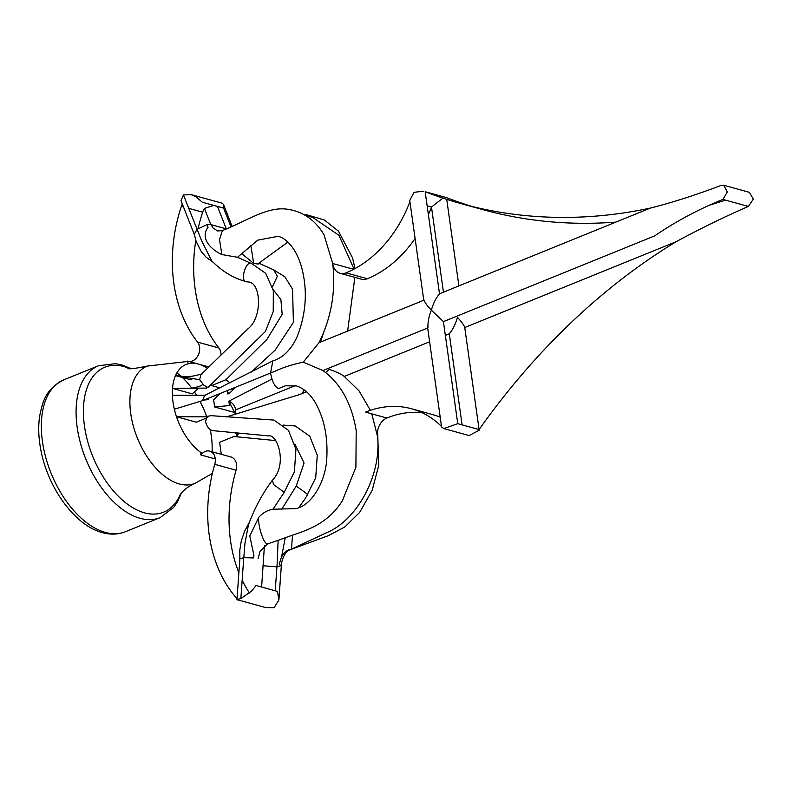 <?xml version="1.0" encoding="UTF-8"?>
<svg xmlns="http://www.w3.org/2000/svg" width="793" height="793" viewBox="0 0 793 793"><rect width="100%" height="100%" fill="white"/><g stroke="black" fill="none" stroke-linecap="round" stroke-linejoin="round"><path stroke-width="1.19" d="M147.211 366.079A63.321 36.191 -112.1 0 0 133.313 426.019A63.321 36.191 -112.1 0 0 179.347 483.948A63.321 36.191 -112.1 0 0 194.85 483.433C181.835 489.311 179.178 496.646 179.743 495.575A78.22 44.715 -112.1 0 1 144.495 512.823A78.22 44.715 -112.1 0 1 84.088 423.056A78.22 44.715 -112.1 0 1 127.911 367.893L127.911 367.893C127.049 369.528 133.482 368.923 147.211 366.079L187.753 361.469M227.512 391.633A50.207 28.697 -112.1 0 1 228.592 393.685M199.142 364.284A50.207 28.697 -112.1 0 1 200.005 364.562A50.207 28.697 -112.1 0 1 207.409 368.299M197.576 363.848A50.207 28.697 67.9 0 0 188.08 363.799A50.207 28.697 -112.1 0 0 175.521 375.595A50.207 28.697 67.9 0 0 172.517 388.401A50.207 28.697 -112.1 0 0 172.398 395.291A50.207 28.697 67.9 0 0 174.351 409.218L202.592 400.624L204.604 395.459L272.832 360.894L270.562 373.037L202.592 400.624M205.873 418.308L196.287 422.203L176.502 416.731A50.207 28.697 -112.1 0 1 174.351 409.218M272.197 509.235L295.759 508.62C311.441 505.805 325.348 481.926 326.706 459.553C327.935 440.125 325.13 423.095 318.28 408.454C312.928 396.649 305.682 389.135 296.532 385.913L285.331 385.804L278.442 388.6C274.745 386.726 272.118 381.542 270.562 373.037L275.191 371.154C283.111 367.446 292.468 364.453 303.263 362.183L322.929 370.539C340.613 383.396 351.695 403.429 356.196 430.649L355.898 467.275L342.289 500.928C324.783 528.525 298.713 532.014 280.663 539.508L267.548 543.929L260.104 551.323L267.548 543.929C264 544.751 257.755 526.007 258.696 517.403C262.88 512.744 267.618 510.048 272.911 509.334L284.191 492.284L294.381 471.954L295.938 449.264L288.434 430.312L273.882 420.062L210.968 415.661L208.777 416.067L206.557 418.109L205.526 421.519L207.042 416.85L176.502 416.731A50.207 28.697 67.9 0 0 183.5 432.304A50.207 28.697 -112.1 0 0 200.51 452.268A50.207 28.697 67.9 0 0 202.205 453.467M220.008 387.886L211.632 385.567L211.444 384.218M234.936 412.568L214.645 406.968L213.624 399.761L220.385 393.397M221.297 454.32L219.602 442.286L233.826 436.517L275.488 440.571M198.359 388.173L192.302 393.873L172.517 388.401L206.517 388.094L206.349 386.855M204.039 400.039L208.143 399.642L207.974 398.443M272.832 360.894L273.298 360.716C286.679 356.791 294.847 342.745 297.801 334.993C305.295 314.91 307.178 295.055 303.451 275.419C299.08 251.113 286.897 237.91 277.818 236.344L257.715 240.17L237.503 257.279L221.822 254.543C212.97 250.519 199.073 239.337 208.083 227.175L206.943 224.647L196.991 229.385L194.265 234.292L196.129 241.379L201.194 251.45L206.14 257.249L213.02 262.196M247.951 281.991C261.105 281.733 262.87 317.309 248.031 328.748L200.897 374.673L199.648 379.738L203.96 385.299L207.984 387.499L265.368 331.553L273.238 311.56L273.327 290.585L265.705 273.337L252.085 263.831L237.503 257.279M188.02 388.263C189.299 388.927 202.146 386.558 202.384 384.377L202.651 384.119M200.51 452.268L200.887 454.964L215.28 458.939M237.038 598.586A14.898 11.191 105.4 0 1 236.393 597.922A134.096 100.741 105.4 0 1 214.754 464.321A11.171 8.396 -74.6 0 0 209.699 451.108A11.171 8.396 -74.6 0 0 200.887 454.964M205.526 421.519C206.804 426.575 209.134 429.608 212.494 430.619L268.966 435.932C277.144 434.019 288.028 464.113 272.306 480.38L272.336 480.35M192.986 378.588L190.31 379.678L175.521 375.595L185.82 376.665C189.993 376.338 189.656 377.131 202.274 373.87M252.085 263.831C245.949 258.706 239.129 283.012 247.049 281.763L247.951 281.981M182.311 203.96A14.898 11.191 -74.6 0 0 181.359 206.309A134.096 100.741 -74.6 0 0 197.576 342.11A11.171 8.396 105.4 0 1 198.151 355.314A11.171 8.396 105.4 0 1 188.09 361.231A11.171 8.396 105.4 0 1 187.693 361.102L188.08 363.799M194.354 234.599L180.982 200.589L183.451 194.959L201.7 240.933L211.771 260.907C222.754 271.91 234.48 278.849 246.95 281.733L247.049 281.763M284.191 492.284L273.635 484.582L272.306 480.38M272.267 480.429C262.265 493.801 254.325 508.63 248.437 524.936L244.938 543.433L243.828 557.667L253.691 557.915L253.909 555.229L249.795 535.999L258.696 517.403M260.104 551.323L258.052 558.698L260.094 551.343M441.503 426.426A115.471 86.754 -74.6 0 0 411.498 408.762A115.471 86.754 -74.6 0 0 365.563 412.122L386.895 418.02A14.898 11.191 -74.6 0 0 377.527 436.546L371.768 413.837M322.929 370.539L427.675 328.015M238.881 572.715A134.096 100.741 105.4 0 1 236.086 470.219A11.171 8.396 -74.6 0 0 231.021 457.006L209.699 451.108M249.458 593.015A134.096 100.741 105.4 0 1 242.162 580.169M238.951 599.974C235.858 600.004 236.492 599.538 240.854 598.576L251.312 591.31L256.139 585.492A14.898 11.191 105.4 0 1 256.149 585.512L277.481 591.39A14.898 11.191 105.4 0 1 277.481 591.4L278.888 599.964L274.021 607.745L265.814 607.626L236.968 599.647L239.873 558.787L243.828 557.667M288.87 549.827C283.894 551.789 280.732 556.706 279.384 564.586L281.297 565.548L281.664 562.574C283.398 555.457 286.233 551.185 290.169 549.747L325.725 533.094C356.949 520.862 381.75 474.878 377.527 436.546M440.204 417.187A115.471 86.754 -74.6 0 0 432.819 414.66L411.498 408.762M421.906 412.618A115.471 86.754 -74.6 0 0 386.895 418.02M424.057 300.041C424.919 302.668 427.358 306.048 431.372 310.182L443.416 321.631L457.759 423.67L443.822 428.577L441.582 426.941L427.546 327.093M457.759 423.67L479.091 429.558L464.748 327.519L676.122 241.716A670.491 503.714 -74.6 0 0 479.091 429.558L479.468 430.084L469.079 435.555L443.822 428.577M651.222 207.746L650.884 207.964C673.069 202.294 696.432 194.791 720.966 185.473L723.791 185.255L749.395 192.332L753.35 199.112L748.354 206.438C724.881 216.608 700.804 228.374 676.122 241.716L675.686 241.984M443.416 321.631L654.8 235.818C675.765 221.445 698.474 209.312 722.929 199.41L748.354 206.438M723.791 185.255L727.32 191.916L722.929 199.41M427.972 327.896C427.685 322.335 428.825 316.427 431.372 310.182C433.117 303.709 435.833 298.247 439.5 293.777L651.301 207.707M439.491 293.688L425.167 191.737L446.816 197.754M650.419 208.063A670.491 503.714 105.4 0 1 461.11 203.632A670.491 503.714 105.4 0 1 425.167 191.737L446.806 197.685M187.693 361.102L188.476 361.321M195.802 240.378A134.096 100.741 -74.6 0 0 218.908 347.998A11.171 8.396 105.4 0 1 221.009 354.897M213.753 205.397L204.416 208.41A14.898 11.191 -74.6 0 0 202.681 212.207A134.096 100.741 -74.6 0 0 198.111 228.483M183.451 194.959L191.024 194.582L221.941 203.127L223.477 204.366L232.081 226.233M223.477 204.366L223.616 208.113L202.284 202.225L195.98 196.763L191.024 194.582M221.822 254.543L219.542 239.605L222.357 230.575L217.619 230.961L213.099 228.017L211.107 224.667L212.762 227.601M222.228 230.624C246.078 221.366 266.666 206.517 286.798 209.154C302.748 211.305 315.148 219.839 324 234.778L332.703 263.514C335.935 291.249 331.365 317.636 319.014 342.685L423.779 300.26L409.743 200.411L414.025 192.332L423.363 191.192M305.255 215.349L312.67 217.401L338.988 235.343L353.926 268.847M409.931 201.749A115.471 86.754 105.4 0 1 345.996 272.842A14.898 11.191 105.4 0 1 340.068 273.278A14.898 11.191 105.4 0 1 332.703 263.514L353.638 269.293M415.096 238.524A115.471 86.754 105.4 0 1 367.318 278.739A14.898 11.191 105.4 0 1 361.39 279.166L340.068 273.278M427.149 205.843L431.481 207.042A115.471 86.754 105.4 0 1 428.389 214.655M443.436 292.092L431.481 207.042L442.93 198.111M615.834 222.109A670.491 503.714 105.4 0 1 482.431 209.521L461.11 203.632M471.815 206.418A670.491 503.714 105.4 0 1 446.489 197.626M725.536 200.123L710.062 205.02M319.014 342.685L303.263 362.183M226.223 228.84L211.107 224.667L206.943 224.647M207.042 416.85L208.975 415.978M234.857 432.859L236.919 433.434M199.648 379.738L178.177 376.051M172.398 395.291L202.681 395.291M226.421 416.91L299.764 394.498L306.574 391.732M283.478 425.107L295.244 425.97L309.776 436.229L317.269 455.182L315.703 477.852L305.513 498.173L298.683 507.708M227.363 390.562L227.849 393.992L229.316 393.397L235.888 387.103M251.421 371.996L275.121 350.149L293.39 322.404L292.567 289.187L284.826 276.727L273.407 269.729L258.825 263.177C259.965 264.178 258.25 264.238 253.661 263.345L241.687 253.591M320.441 342.011L324.456 330.225M287.8 242.133L258.825 263.177M271.94 379.064L228.86 401.189C232.498 402.626 234.797 405.491 235.759 409.793L235.045 413.827M214.645 406.968L229.474 405.53L228.86 401.189L235.253 413.49M294.897 444.03L304.046 463.033L296.265 486.04L281.684 509.354M264.416 545.822L261.621 587.008M204.416 208.41L210.779 224.588M273.099 289.514L280.881 299.566L282.179 314.365L266.894 339.444L225.856 379.797L230.099 382.831M211.632 385.567L225.856 379.797M232.745 388.382L233.112 389.779M273.644 269.798L277.322 276.291L272.425 286.858M238.683 433.246L237.028 436.1L235.481 436.675M307.753 495.159L306.812 493.752L296.265 486.04M354.868 277.362L347.631 330.978M291.527 548.28L292.498 535.156M370.371 410.338L359.11 390.949L344.261 376.437C341.178 374.078 336.202 371.729 329.333 369.389L325.546 372.522M302.52 393.378L303.848 389.522M281.664 562.574L281.317 565.766M281.565 556.954L285.232 537.832M344.261 376.437L429.608 341.783M445.349 335.399L449.294 333.794L462.101 424.87M464.748 327.519C463.875 324.892 461.437 321.512 457.432 317.388C455.688 323.851 452.972 329.323 449.294 333.794L449.591 333.764M458.879 285.817L446.737 199.35M278.125 540.439L277.005 566.836L263.127 565.776M250.866 245.602L253.661 263.345M278.918 598.943L281.327 565.687L278.888 599.964M281.297 565.548L277.005 566.836M232.904 389.987L232.825 388.897L230.922 389.125M235.828 410.407L235.759 409.793L295.323 385.616M236.701 436.348L238.009 433.176M105.33 532.4A81.947 46.837 67.9 0 0 125.393 531.726C118.147 534.571 110.465 534.869 102.366 532.618C75.137 525.61 48.323 488.528 41.028 450.93C38.52 438.479 38.064 426.852 39.65 416.047C42.852 401.377 45.132 389.68 63.737 379.867A81.947 46.837 67.9 0 0 45.756 457.432A81.947 46.837 67.9 0 0 105.33 532.4M125.393 531.726L160.136 517.621A81.947 46.837 -112.1 0 1 140.074 518.295A81.947 46.837 -112.1 0 1 80.499 443.327A81.947 46.837 -112.1 0 1 98.481 365.761L63.737 379.867M176.898 372.869A63.321 36.191 -112.1 0 1 181.25 376.467M182.35 377.478A63.321 36.191 -112.1 0 1 191.718 388.094M194.404 391.891A63.321 36.191 -112.1 0 1 196.585 395.291M200.044 401.397A63.321 36.191 -112.1 0 1 206.586 416.503M210.185 429.449A63.321 36.191 -112.1 0 1 212.048 451.762M214.754 464.321L236.086 470.219M236.393 597.922L237.077 598.11M197.576 342.11L218.908 347.998M181.359 206.309L183.461 206.894M188.714 208.341L202.681 212.207M230.932 226.739L223.616 208.113M345.996 272.842L367.318 278.739M240.854 598.576L243.758 557.667M217.46 206.418L226.273 228.82M275.23 590.765L276.935 566.836M160.136 517.621L173.707 507.371L177.721 501.414L181.419 493.077M130.855 368.527L122.172 365.058L115.411 363.65L98.481 365.761M194.85 483.433L212.355 473.441M188.09 361.231L208.787 366.951M249.488 522.091L244.571 531.26L241.27 541.084L239.803 550.104L239.863 558.807M205.853 395.122L202.354 395.301M199.132 416.821L208.559 416.266M290.03 549.797L327.965 535.81L344.777 527.008L359.685 512.347L372.175 490.352L378.757 465.313L377.607 431.015M479.468 430.084L479.349 429.191M304.304 214.794L307.476 214.982L324.377 219.998L338.442 231.14L352.617 258.003L354.947 268.599M227.65 392.585L227.958 393.943M235.214 413.549L235.799 410.09M236.78 436.259L236.909 433.067"/></g></svg>
